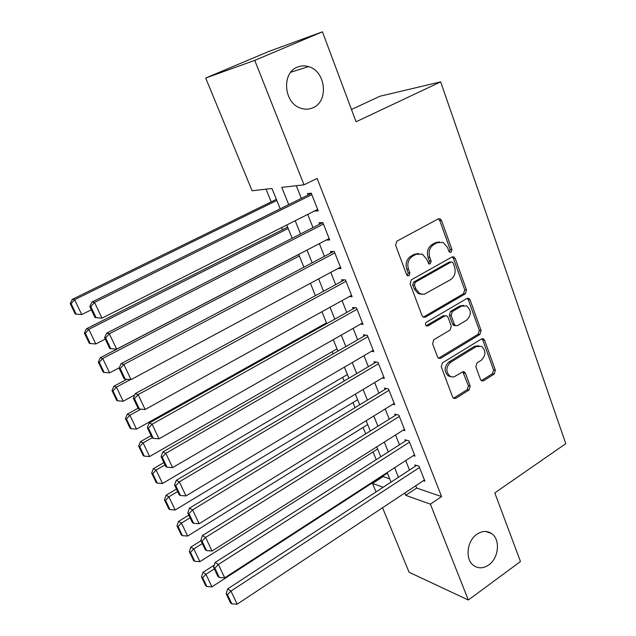 <?xml version="1.0" encoding="UTF-8"?>
<svg xmlns="http://www.w3.org/2000/svg" width="636" height="636" viewBox="0 0 636 636"><rect width="100%" height="100%" fill="white"/><g stroke="black" fill="none" stroke-linecap="round" stroke-linejoin="round"><path stroke-width="0.95" d="M451.083 252.206L451.95 249.447L441.511 220.414L440.072 218.784L438.268 218.871L396.88 241.171L395.584 245.234L406.658 274.712L407.557 275.762L409.004 275.73L409.894 272.908L408.479 269.123C406.929 263.519 408.296 259.218 412.573 256.213L416.031 254.313L422.304 254.106L426.589 259.067L428.895 263.892L430.262 263.845L431.144 261.054L429.761 257.302C428.259 251.745 429.602 247.484 433.792 244.534L437.178 242.674L443.133 242.419L447.498 247.444L448.849 251.18L449.779 252.269L451.083 252.206M449.493 252.087L450.177 249.455L439.746 220.493L438.291 218.856M407.35 275.634L408.193 272.852L406.778 269.076L408.479 269.123M428.64 263.741L429.403 261.03L428.02 257.286L429.761 257.302M476.936 534.216C466.888 540.775 464.868 559.362 473.534 565.436C478.272 568.743 483.336 568.576 488.742 564.919C498.807 558.13 500.564 539.511 491.676 533.62C487.104 530.567 482.191 530.766 476.936 534.216M297.314 67.17C281.335 73.037 283.839 103.08 300.597 108.152C304.859 109.646 308.977 109.519 312.936 107.77C328.995 101.498 325.855 71.073 308.54 66.621C304.676 65.468 300.931 65.643 297.314 67.17M480.538 379.589L481.547 380.861L483.575 380.773L494.196 374.055L495.38 370.216L484.592 340.212L483.487 338.861L481.539 338.94L442.489 362.814L441.257 366.773L452.681 397.174L453.651 398.406L455.813 398.351L468.986 390.011L470.195 386.116L465.441 373.245L464.415 371.957L462.34 372.028L454.152 376.822L452.053 376.965L450.073 376.274C445.621 371.726 445.804 367.075 450.622 362.305L476.285 346.564L481.555 346.334C486.111 350.762 486.015 355.405 481.253 360.262L477.056 362.878L475.847 366.757L480.538 379.589M280.214 208.815L271.977 188.495L252.087 190.776L205.69 78.029L268.654 51.532L322.436 31.8L356.073 121.778L440.668 81.869L565.786 443.666L494.808 492.9L520.463 561.532L468.335 600.018L409.083 572.249L382.538 507.759M322.436 31.8L254.758 60.372L304.008 184.822L281.78 187.374L288.712 204.609M415.745 485.729L416.667 488.058L441.583 496.573L317.11 178.414L304.008 184.822M441.583 496.573L430.389 504.157L468.335 600.018M465.29 293.848L466.514 289.937L455.185 258.431L453.858 256.896L452.005 256.976L411.365 279.792L410.085 283.831L422.097 315.79L423.266 317.197L425.373 317.149L465.29 293.848L463.501 293.745L464.725 289.841L453.404 258.415L452.14 256.904M470.068 299.826L481.118 330.561L479.918 334.441L440.78 358.251L438.641 358.307L437.576 356.987L432.591 343.718L433.839 339.743L450.042 330.068L451.274 326.125L448.022 317.292L446.854 315.885L444.834 315.949L427.845 325.958L426.366 325.99C425.102 324.765 425.126 323.509 426.446 322.221L466.951 298.467L468.859 298.379L470.068 299.826L468.279 299.707L479.321 330.378L481.118 330.561M314.407 211.049L318.239 210.882L311.25 193.177L307.482 193.551L308.07 195.029M326.252 240.05L329.718 239.987L322.857 222.584L319.049 222.767L319.622 224.214M337.97 268.511L341.015 268.599L334.258 251.49L330.41 251.49L330.974 252.913M349.395 296.535L352.113 296.734L345.475 279.912L341.588 279.729L342.144 281.128M360.572 324.114L363.029 324.4L356.502 307.856L352.583 307.506L353.123 308.881M371.527 351.263L373.769 351.613L367.346 335.339L363.395 334.822L363.927 336.174M382.26 377.975L384.335 378.372L378.015 362.369L374.032 361.693L374.556 363.021M392.802 404.273L394.725 404.711L388.509 388.962L384.494 388.127L385.011 389.439M403.16 430.151L404.949 430.62L398.836 415.125L394.789 414.139L395.298 415.435M413.328 455.622L415.014 456.123L408.996 440.867L404.917 439.738L405.418 441.01M296.304 185.712L301.337 198.36M307.737 214.419L312.984 227.609M319.367 243.636L324.432 256.364M330.8 272.359L335.689 284.642M342.041 300.597L346.755 312.443M353.099 328.367L357.647 339.791M363.967 355.683L368.355 366.694M374.668 382.546L378.889 393.151M385.185 408.972L389.256 419.196M395.536 434.968L399.456 444.818M405.72 460.551L409.497 470.036M423.33 480.697L424.92 481.214L418.997 466.204L414.887 464.94L415.38 466.188M266.047 189.178L271.214 201.866M281.676 227.553L282.551 229.691M321.609 325.592L321.919 326.348M332.223 351.66L333.137 353.902M342.677 377.315L344.171 380.996M352.964 402.572L355.031 407.644M363.092 427.44L365.708 433.863M373.062 451.926L376.21 459.653M382.888 476.046L383.103 476.579L389.709 478.836M440.668 81.869L380.042 96.211L351.477 109.487M205.69 78.029L254.758 60.372M376.019 491.922L372.529 483.44L383.166 487.248M383.103 476.579L372.529 483.44M391.029 482.104L387.165 472.572M380.749 456.759L376.735 446.854M370.311 430.993L366.137 420.714M359.69 404.814L355.365 394.145M348.902 378.197L344.41 367.123M337.931 351.144L333.272 339.656M326.769 323.629L321.943 311.72M315.432 295.661L310.416 283.298M303.889 267.207L298.697 254.392M292.155 238.262L286.772 224.985M404.798 492.995L405.736 495.325L430.389 504.157M295.207 220.732L300.534 233.976M307.013 250.067L312.157 262.843M318.62 278.902L323.581 291.224M330.028 307.244L334.814 319.129M341.246 335.116L345.857 346.572M352.28 362.52L356.724 373.57M363.124 389.478L367.417 400.124M373.801 415.992L377.927 426.247M384.303 442.076L388.278 451.958M394.63 467.738L398.462 477.254M416.667 488.058L405.736 495.325M314.446 211.144L317.69 209.506M439.452 241.895L435.422 242.698L437.178 242.674M428.02 257.286C426.518 251.737 427.861 247.499 432.051 244.55L435.422 242.698M418.536 253.486L414.306 254.305L416.031 254.313M406.778 269.076C405.227 263.495 406.587 259.202 410.864 256.205L414.306 254.305M423.226 317.181L463.501 293.745M453.158 263.137L452.244 262.072L450.932 262.127L415.324 282.201L414.433 285.015L415.912 288.967L419.863 293.657L424.117 294.333L450.606 279.649C454.7 276.684 456.02 272.478 454.565 267.041L453.158 263.137M451.075 262.048L449.159 262.096L450.932 262.127M421.716 294.309L418.146 293.554L414.203 288.871L412.724 284.928L413.615 282.122L449.159 262.096M438.522 358.227L478.121 334.242L479.321 330.378M445.295 315.75L443.085 315.798L426.12 325.775L427.845 325.958M466.586 320.186C471.499 315.218 471.522 310.463 466.665 305.932L461.49 306.147L452.347 311.529L451.115 315.472L454.35 324.296L455.495 325.68L457.499 325.608L466.586 320.186M463.771 305.383L459.709 306.011L461.49 306.147M455.368 325.608L453.73 325.505L452.586 324.114L449.35 315.313L450.582 311.386L459.709 306.011M468.279 299.707L467.198 298.34M478.86 345.73L474.496 346.334L476.285 346.564M451.003 376.711L448.324 375.971C443.872 371.44 444.055 366.797 448.873 362.035L474.496 346.334M453.452 398.271L467.214 389.685L468.422 385.798L462.833 371.798M481.309 380.694L492.383 373.769L493.568 369.937L482.788 340.006L481.881 338.773M276.374 199.346L72.273 299.349L74.611 299.675L276.827 200.467M91.353 309.78L81.734 314.574L76.145 314.12L71.145 303.698L70.214 303.563L75.207 313.953L76.145 314.12M71.145 303.698L74.611 299.675L81.734 314.574M70.214 303.563L72.273 299.349M317.658 209.411L101.967 318.151L94.533 302.426L91.918 302.068L89.811 306.52L95.018 317.483L96.068 317.674L90.845 306.671L89.811 306.52M311.338 193.408L91.918 302.068M311.839 194.664L94.533 302.426L90.845 306.671M96.068 317.674L101.967 318.151M287.639 227.124L86.385 328.82L88.802 329.337L288.172 228.443M105.274 339.099L95.797 343.973L90.256 343.527L85.351 333.296L84.389 333.081L89.294 343.289L90.256 343.527M85.351 333.296L88.802 329.337L95.797 343.973M84.389 333.081L86.385 328.82M298.721 254.456L100.249 357.774L102.73 358.481L299.333 255.974M119.329 367.719L109.607 372.855L104.129 372.426L99.303 362.369L98.31 362.075L103.127 372.108L104.129 372.426M99.303 362.369L102.73 358.481L109.607 372.855M98.31 362.075L100.249 357.774M126.842 379.279L113.876 386.227L116.428 387.109L130.483 379.565M134.713 394.964L123.185 401.237L117.747 400.815L113.009 390.933L111.992 390.568L116.722 400.426L117.747 400.815M113.009 390.933L116.428 387.109L123.185 401.237M111.992 390.568L113.876 386.227M138.084 408.225L127.264 414.187L129.879 415.244L140.906 409.155M326.467 322.873L136.517 429.125L131.135 428.72L126.477 419.005L125.435 418.575L130.086 428.259L131.135 428.72M126.477 419.005L129.879 415.244L136.517 429.125M125.435 418.575L127.264 414.187M329.154 238.54L116.626 349.164L109.328 333.733L106.633 333.153L104.59 337.66L109.702 348.425L110.783 348.703L105.663 337.907L104.59 337.66M322.802 222.584L106.633 333.153M323.43 224.039L109.328 333.733L105.663 337.907M110.783 348.703L116.626 349.164M340.451 267.176L131.008 379.605L123.853 364.46L121.086 363.673L119.099 368.228L124.115 378.794L125.228 379.151L120.204 368.554L119.099 368.228M333.669 251.49L121.086 363.673M334.822 252.921L123.853 364.46L120.204 368.554M125.228 379.151L131.008 379.605M351.565 295.335L145.135 409.489L138.107 394.614L135.261 393.628L133.345 398.239L138.266 408.606L139.403 409.043L134.474 398.645L133.345 398.239M344.474 279.864L135.261 393.628M346.032 281.319L138.107 394.614L134.474 398.645M139.403 409.043L145.135 409.489M362.488 323.024L159 438.824L152.099 424.22L149.19 423.043L147.329 427.694L152.163 437.878L153.332 438.387L148.482 428.179L147.329 427.694M355.174 307.737L149.19 423.043M357.05 309.239L152.099 424.22L148.482 428.179M153.332 438.387L159 438.824M151.09 435.628L140.421 441.67L143.1 442.895L152.115 437.783M337.016 348.902L149.627 456.537L144.3 456.139L139.713 446.591L138.648 446.09L143.219 455.615L144.3 456.139M139.713 446.591L143.1 442.895L149.627 456.537M138.648 446.09L140.421 441.67M373.237 350.261L172.61 467.627L165.837 453.285L162.864 451.926L161.059 456.624L165.805 466.625L166.998 467.206L162.244 457.181L161.059 456.624M365.748 335.124L162.864 451.926M367.886 336.698L165.837 453.285L162.244 457.181M166.998 467.206L172.61 467.627M163.881 462.579L153.363 468.684L156.098 470.068L164.986 464.9M347.407 374.525L162.514 483.487L157.235 483.098L152.727 473.717L151.638 473.152L156.138 482.509L157.235 483.098M152.727 473.717L156.098 470.068L162.514 483.487M151.638 473.152L153.363 468.684M383.81 377.045L185.982 495.921L179.328 481.834L176.291 480.299L174.542 485.037L179.209 494.856L180.425 495.508L175.751 485.666L174.542 485.037M376.186 362.059L176.291 480.299M378.547 363.705L179.328 481.834L175.751 485.666M180.425 495.508L185.982 495.921M176.458 489.068L166.083 495.245L168.882 496.788L177.643 491.564M357.639 399.742L175.186 509.985L169.947 509.603L165.527 500.373L164.414 499.745L168.826 508.951L169.947 509.603M165.527 500.373L168.882 496.788L175.186 509.985M164.414 499.745L166.083 495.245M394.209 403.407L199.124 523.706L192.581 509.873L189.48 508.164L187.787 512.942L192.366 522.593L193.614 523.309L189.019 513.634L187.787 512.942M386.489 388.54L189.48 508.164M389.033 390.281L192.581 509.873L189.019 513.634M193.614 523.309L199.124 523.706M188.828 515.128L178.597 521.369L181.443 523.062L190.084 517.776M367.703 424.578L187.644 536.037L182.453 535.663L178.104 526.592L176.967 525.9L181.316 534.956L182.453 535.663M178.104 526.592L181.443 523.062L187.644 536.037M176.967 525.9L178.597 521.369M404.44 429.34L212.026 551.007L205.603 537.42L202.439 535.544L200.801 540.354L205.301 549.838L206.565 550.625L202.057 541.117L200.801 540.354M396.641 414.593L202.439 535.544M399.344 416.421L205.603 537.42L202.057 541.117M463.27 371.702L464.407 371.957L463.056 371.734M206.565 550.625L212.026 551.007M200.992 540.751L190.895 547.055L193.797 548.9L202.32 543.557M377.625 449.04L199.903 561.652L194.751 561.294L190.474 552.374L189.321 551.627L193.59 560.523L194.751 561.294M190.474 552.374L193.797 548.9L199.903 561.652M189.321 551.627L190.895 547.055M214.308 565.094L202.995 572.328L205.953 574.308L214.356 568.918M387.388 473.128L211.955 586.853L206.851 586.503L202.638 577.727L201.461 576.924L205.667 585.677L206.851 586.503M202.638 577.727L205.953 574.308L211.955 586.853M201.461 576.924L202.995 572.328M414.513 454.851L224.707 577.838L218.394 564.482L215.175 562.447L213.585 567.296L218.013 576.614L219.301 577.464L214.865 568.123L213.585 567.296M406.658 440.223L215.175 562.447M409.497 442.147L218.394 564.482L214.865 568.123M219.301 577.464L224.707 577.838M424.427 479.973L237.164 604.2L230.963 591.075L227.696 588.888L226.154 593.77L230.502 602.928L231.806 603.834L227.457 594.652L226.154 593.77M416.524 465.441L227.696 588.888M419.49 467.46L230.963 591.075L227.457 594.652M231.806 603.834L237.164 604.2M450.177 249.455L451.95 249.447M408.193 272.852L409.894 272.908M429.403 261.03L431.144 261.054M432.051 244.55L433.792 244.534M410.864 256.205L412.573 256.213M439.746 220.493L441.511 220.414M423.648 316.99L425.373 317.149M453.404 258.415L455.185 258.431M464.725 289.841L466.514 289.937M413.615 282.122L415.324 282.201M412.724 284.928L414.433 285.015M414.203 288.871L415.912 288.967M478.121 334.242L479.918 334.441M439.047 357.996L440.78 358.251M443.085 315.798L444.834 315.949M450.582 311.386L452.347 311.529M449.35 315.313L451.115 315.472M452.586 324.114L454.35 324.296M448.873 362.035L450.622 362.305M463.676 372.95L465.441 373.245M468.422 385.798L470.195 386.116M467.214 389.685L468.986 390.011M454.064 398.001L455.813 398.351M482.788 340.006L484.592 340.212M493.568 369.937L495.38 370.216M492.383 373.769L494.196 374.055M481.778 380.471L483.575 380.773M290.811 72.226L308.54 66.621M485.856 531.481L491.676 533.62M438.307 218.864L440.072 218.784M452.196 256.88L453.858 256.896M418.146 293.554L419.863 293.657M453.73 325.505L455.495 325.68M467.341 298.284L468.859 298.379M448.324 375.971L450.073 376.274M482.104 338.702L483.487 338.861"/></g></svg>
